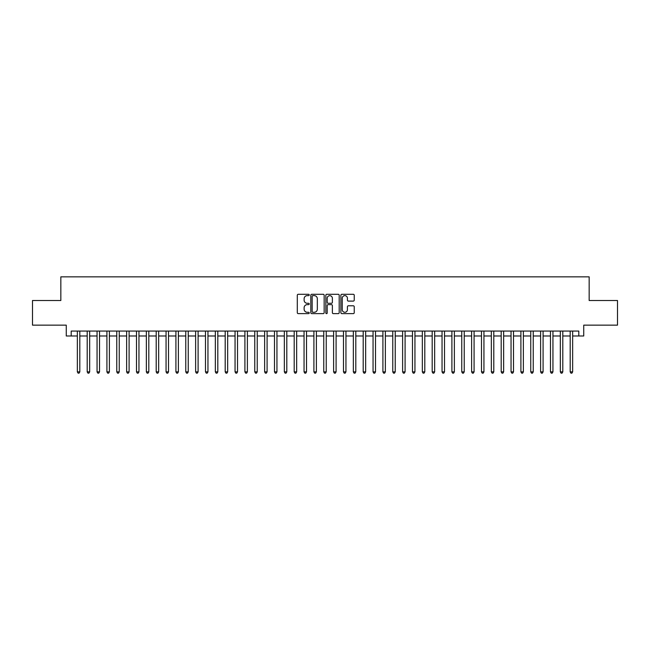 <?xml version="1.0" encoding="UTF-8"?>
<svg xmlns="http://www.w3.org/2000/svg" width="650" height="650" viewBox="0 0 650 650"><rect width="100%" height="100%" fill="white"/><g stroke="black" fill="none" stroke-linecap="round" stroke-linejoin="round"><path stroke-width="0.97" d="M309.229 294.962A0.674 0.674 0 0 0 308.555 294.279L298.269 294.279A0.967 0.967 0 0 0 297.302 295.246L297.302 312.666A0.967 0.967 0 0 0 298.269 313.633L308.555 313.633A0.674 0.674 0 0 0 309.229 312.951A0.674 0.674 0 0 0 308.555 312.276L307.223 312.276A3.096 3.096 0 0 1 304.127 309.181L304.127 307.726A3.096 3.096 0 0 1 307.223 304.631L308.555 304.631A0.674 0.674 0 0 0 309.229 303.956A0.674 0.674 0 0 0 308.555 303.282L307.223 303.282A3.096 3.096 0 0 1 304.127 300.186L304.127 298.732A3.096 3.096 0 0 1 307.223 295.636L308.555 295.636A0.674 0.674 0 0 0 309.229 294.962M353.275 301.104A0.967 0.967 0 0 0 354.242 300.137L354.242 295.246A0.967 0.967 0 0 0 353.275 294.279L341.859 294.279A0.967 0.967 0 0 0 340.892 295.246L340.892 312.666A0.967 0.967 0 0 0 341.859 313.633L353.275 313.633A0.967 0.967 0 0 0 354.242 312.666L354.242 306.759A0.967 0.967 0 0 0 353.275 305.793L348.392 305.793A0.967 0.967 0 0 0 347.425 306.759L347.425 309.684A2.592 2.592 0 0 1 344.833 312.276A2.592 2.592 0 0 1 342.249 309.684L342.249 298.22A2.592 2.592 0 0 1 344.833 295.636A2.592 2.592 0 0 1 347.425 298.22L347.425 300.137A0.967 0.967 0 0 0 348.392 301.104L353.275 301.104M71.191 335.993L71.191 331.061L578.809 331.061L578.809 335.993L583.741 335.993L583.741 325.146L617.5 325.146L617.5 300.503L589.16 300.503L589.16 276.851L60.84 276.851L60.84 300.503L32.5 300.503L32.5 325.146L66.259 325.146L66.259 335.993L77.35 335.993M324.155 295.246A0.967 0.967 0 0 0 323.188 294.279L311.773 294.279A0.967 0.967 0 0 0 310.806 295.246L310.806 312.666A0.967 0.967 0 0 0 311.773 313.633L323.188 313.633A0.967 0.967 0 0 0 324.155 312.666L324.155 295.246M326.812 294.279L338.227 294.279A0.967 0.967 0 0 1 339.194 295.246L339.194 312.666A0.967 0.967 0 0 1 338.227 313.633L333.344 313.633A0.967 0.967 0 0 1 332.377 312.666L332.377 305.598A0.967 0.967 0 0 0 331.411 304.631L328.169 304.631A0.967 0.967 0 0 0 327.202 305.598L327.202 312.951A0.674 0.674 0 0 1 326.527 313.633A0.674 0.674 0 0 1 325.845 312.951L325.845 295.246A0.967 0.967 0 0 1 326.812 294.279M79.812 335.993L87.206 335.993M89.668 335.993L97.061 335.993M99.523 335.993L106.917 335.993M109.387 335.993L116.772 335.993M119.242 335.993L126.636 335.993M129.098 335.993L136.492 335.993M138.954 335.993L146.347 335.993M148.809 335.993L156.203 335.993M158.665 335.993L166.059 335.993M168.521 335.993L175.914 335.993M178.384 335.993L185.77 335.993M188.24 335.993L195.634 335.993M198.096 335.993L205.489 335.993M207.951 335.993L215.345 335.993M217.807 335.993L225.201 335.993M227.662 335.993L235.056 335.993M237.518 335.993L244.912 335.993M247.382 335.993L254.768 335.993M257.238 335.993L264.631 335.993M267.093 335.993L274.487 335.993M276.949 335.993L284.342 335.993M286.804 335.993L294.198 335.993M296.66 335.993L304.054 335.993M306.516 335.993L313.909 335.993M316.379 335.993L323.765 335.993M326.235 335.993L333.621 335.993M336.091 335.993L343.484 335.993M345.946 335.993L353.34 335.993M355.802 335.993L363.196 335.993M365.658 335.993L373.051 335.993M375.513 335.993L382.907 335.993M385.369 335.993L392.762 335.993M395.233 335.993L402.618 335.993M405.088 335.993L412.482 335.993M414.944 335.993L422.337 335.993M424.799 335.993L432.193 335.993M434.655 335.993L442.049 335.993M444.511 335.993L451.904 335.993M454.366 335.993L461.76 335.993M464.23 335.993L471.616 335.993M474.086 335.993L481.479 335.993M483.941 335.993L491.335 335.993M493.797 335.993L501.191 335.993M503.652 335.993L511.046 335.993M513.508 335.993L520.902 335.993M523.364 335.993L530.758 335.993M533.227 335.993L540.613 335.993M543.083 335.993L550.477 335.993M552.939 335.993L560.332 335.993M562.794 335.993L570.188 335.993M572.65 335.993L578.809 335.993M312.837 295.636A0.674 0.674 0 0 0 312.154 296.311L312.154 311.602A0.674 0.674 0 0 0 312.837 312.276L314.234 312.276A3.096 3.096 0 0 0 317.33 309.181L317.33 298.732A3.096 3.096 0 0 0 314.234 295.636L312.837 295.636M332.377 298.269A2.592 2.592 0 0 0 329.786 295.685A2.592 2.592 0 0 0 327.202 298.269L327.202 302.315A0.967 0.967 0 0 0 328.169 303.282L331.411 303.282A0.967 0.967 0 0 0 332.377 302.315L332.377 298.269M79.812 331.061L79.812 371.865L77.35 371.865L77.35 331.061M79.812 371.865L79.072 373.149L78.089 373.149L77.35 371.865M89.668 331.061L89.668 371.865L87.206 371.865L87.206 331.061M89.668 371.865L88.928 373.149L87.945 373.149L87.206 371.865M99.523 331.061L99.523 371.865L97.061 371.865L97.061 331.061M99.523 371.865L98.784 373.149L97.801 373.149L97.061 371.865M109.387 331.061L109.387 371.865L106.917 371.865L106.917 331.061M109.387 371.865L108.647 373.149L107.656 373.149L106.917 371.865M119.242 331.061L119.242 371.865L116.772 371.865L116.772 331.061M119.242 371.865L118.503 373.149L117.512 373.149L116.772 371.865M129.098 331.061L129.098 371.865L126.636 371.865L126.636 331.061M129.098 371.865L128.359 373.149L127.367 373.149L126.636 371.865M138.954 331.061L138.954 371.865L136.492 371.865L136.492 331.061M138.954 371.865L138.214 373.149L137.231 373.149L136.492 371.865M148.809 331.061L148.809 371.865L146.347 371.865L146.347 331.061M148.809 371.865L148.07 373.149L147.087 373.149L146.347 371.865M158.665 331.061L158.665 371.865L156.203 371.865L156.203 331.061M158.665 371.865L157.926 373.149L156.942 373.149L156.203 371.865M168.521 331.061L168.521 371.865L166.059 371.865L166.059 331.061M168.521 371.865L167.781 373.149L166.798 373.149L166.059 371.865M178.384 331.061L178.384 371.865L175.914 371.865L175.914 331.061M178.384 371.865L177.645 373.149L176.654 373.149L175.914 371.865M188.24 331.061L188.24 371.865L185.77 371.865L185.77 331.061M188.24 371.865L187.501 373.149L186.509 373.149L185.77 371.865M198.096 331.061L198.096 371.865L195.634 371.865L195.634 331.061M198.096 371.865L197.356 373.149L196.365 373.149L195.634 371.865M207.951 331.061L207.951 371.865L205.489 371.865L205.489 331.061M207.951 371.865L207.212 373.149L206.229 373.149L205.489 371.865M217.807 331.061L217.807 371.865L215.345 371.865L215.345 331.061M217.807 371.865L217.068 373.149L216.084 373.149L215.345 371.865M227.662 331.061L227.662 371.865L225.201 371.865L225.201 331.061M227.662 371.865L226.923 373.149L225.94 373.149L225.201 371.865M237.518 331.061L237.518 371.865L235.056 371.865L235.056 331.061M237.518 371.865L236.779 373.149L235.796 373.149L235.056 371.865M247.382 331.061L247.382 371.865L244.912 371.865L244.912 331.061M247.382 371.865L246.643 373.149L245.651 373.149L244.912 371.865M257.238 331.061L257.238 371.865L254.768 371.865L254.768 331.061M257.238 371.865L256.498 373.149L255.507 373.149L254.768 371.865M267.093 331.061L267.093 371.865L264.631 371.865L264.631 331.061M267.093 371.865L266.354 373.149L265.363 373.149L264.631 371.865M276.949 331.061L276.949 371.865L274.487 371.865L274.487 331.061M276.949 371.865L276.209 373.149L275.226 373.149L274.487 371.865M286.804 331.061L286.804 371.865L284.342 371.865L284.342 331.061M286.804 371.865L286.065 373.149L285.082 373.149L284.342 371.865M296.66 331.061L296.66 371.865L294.198 371.865L294.198 331.061M296.66 371.865L295.921 373.149L294.938 373.149L294.198 371.865M306.516 331.061L306.516 371.865L304.054 371.865L304.054 331.061M306.516 371.865L305.776 373.149L304.793 373.149L304.054 371.865M316.379 331.061L316.379 371.865L313.909 371.865L313.909 331.061M316.379 371.865L315.64 373.149L314.649 373.149L313.909 371.865M326.235 331.061L326.235 371.865L323.765 371.865L323.765 331.061M326.235 371.865L325.496 373.149L324.504 373.149L323.765 371.865M336.091 331.061L336.091 371.865L333.621 371.865L333.621 331.061M336.091 371.865L335.351 373.149L334.36 373.149L333.621 371.865M345.946 331.061L345.946 371.865L343.484 371.865L343.484 331.061M345.946 371.865L345.207 373.149L344.224 373.149L343.484 371.865M355.802 331.061L355.802 371.865L353.34 371.865L353.34 331.061M355.802 371.865L355.062 373.149L354.079 373.149L353.34 371.865M365.658 331.061L365.658 371.865L363.196 371.865L363.196 331.061M365.658 371.865L364.918 373.149L363.935 373.149L363.196 371.865M375.513 331.061L375.513 371.865L373.051 371.865L373.051 331.061M375.513 371.865L374.774 373.149L373.791 373.149L373.051 371.865M385.369 331.061L385.369 371.865L382.907 371.865L382.907 331.061M385.369 371.865L384.637 373.149L383.646 373.149L382.907 371.865M395.233 331.061L395.233 371.865L392.762 371.865L392.762 331.061M395.233 371.865L394.493 373.149L393.502 373.149L392.762 371.865M405.088 331.061L405.088 371.865L402.618 371.865L402.618 331.061M405.088 371.865L404.349 373.149L403.358 373.149L402.618 371.865M414.944 331.061L414.944 371.865L412.482 371.865L412.482 331.061M414.944 371.865L414.204 373.149L413.221 373.149L412.482 371.865M424.799 331.061L424.799 371.865L422.337 371.865L422.337 331.061M424.799 371.865L424.06 373.149L423.077 373.149L422.337 371.865M434.655 331.061L434.655 371.865L432.193 371.865L432.193 331.061M434.655 371.865L433.916 373.149L432.933 373.149L432.193 371.865M444.511 331.061L444.511 371.865L442.049 371.865L442.049 331.061M444.511 371.865L443.771 373.149L442.788 373.149L442.049 371.865M454.366 331.061L454.366 371.865L451.904 371.865L451.904 331.061M454.366 371.865L453.635 373.149L452.644 373.149L451.904 371.865M464.23 331.061L464.23 371.865L461.76 371.865L461.76 331.061M464.23 371.865L463.491 373.149L462.499 373.149L461.76 371.865M474.086 331.061L474.086 371.865L471.616 371.865L471.616 331.061M474.086 371.865L473.346 373.149L472.355 373.149L471.616 371.865M483.941 331.061L483.941 371.865L481.479 371.865L481.479 331.061M483.941 371.865L483.202 373.149L482.219 373.149L481.479 371.865M493.797 331.061L493.797 371.865L491.335 371.865L491.335 331.061M493.797 371.865L493.058 373.149L492.074 373.149L491.335 371.865M503.652 331.061L503.652 371.865L501.191 371.865L501.191 331.061M503.652 371.865L502.913 373.149L501.93 373.149L501.191 371.865M513.508 331.061L513.508 371.865L511.046 371.865L511.046 331.061M513.508 371.865L512.769 373.149L511.786 373.149L511.046 371.865M523.364 331.061L523.364 371.865L520.902 371.865L520.902 331.061M523.364 371.865L522.633 373.149L521.641 373.149L520.902 371.865M533.227 331.061L533.227 371.865L530.758 371.865L530.758 331.061M533.227 371.865L532.488 373.149L531.497 373.149L530.758 371.865M543.083 331.061L543.083 371.865L540.613 371.865L540.613 331.061M543.083 371.865L542.344 373.149L541.352 373.149L540.613 371.865M552.939 331.061L552.939 371.865L550.477 371.865L550.477 331.061M552.939 371.865L552.199 373.149L551.216 373.149L550.477 371.865M562.794 331.061L562.794 371.865L560.332 371.865L560.332 331.061M562.794 371.865L562.055 373.149L561.072 373.149L560.332 371.865M572.65 331.061L572.65 371.865L570.188 371.865L570.188 331.061M572.65 371.865L571.911 373.149L570.928 373.149L570.188 371.865"/></g></svg>

